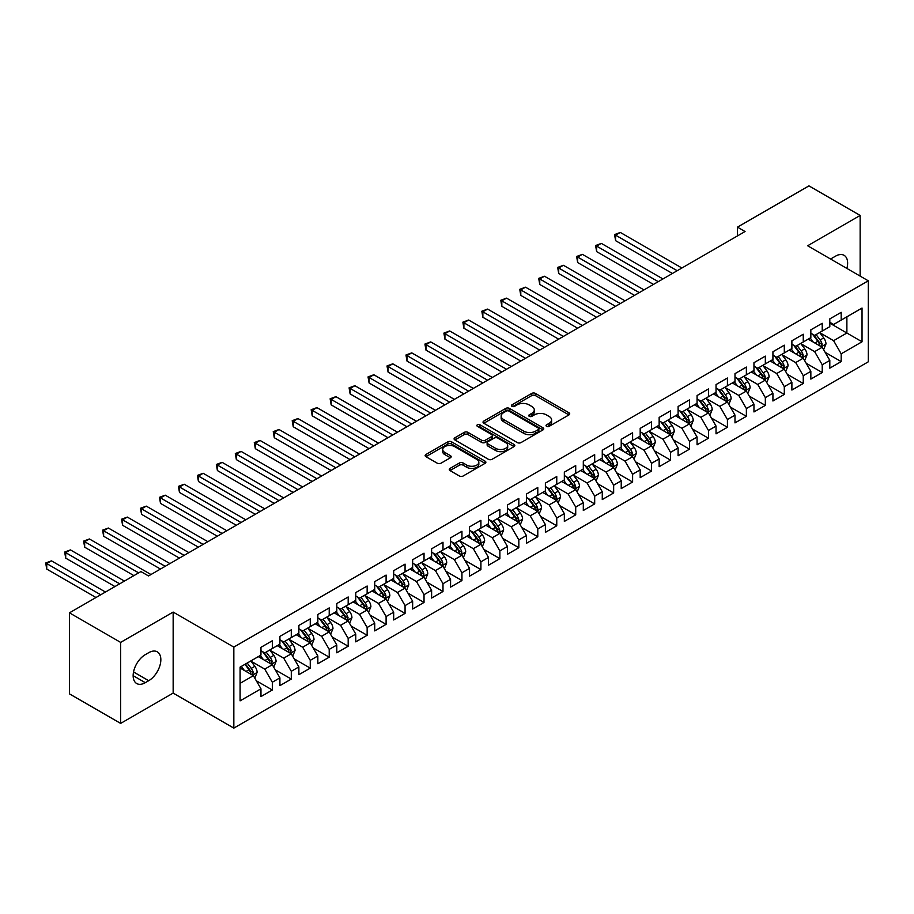 <?xml version="1.0" encoding="UTF-8"?>
<svg xmlns="http://www.w3.org/2000/svg" width="914" height="914" viewBox="0 0 914 914"><rect width="100%" height="100%" fill="white"/><g stroke="black" fill="none" stroke-linecap="round" stroke-linejoin="round"><path stroke-width="1.37" d="M546.572 426.324A1.839 1.063 0 0 0 549.177 426.324L568.954 414.91A2.628 1.52 0 0 0 569.719 413.836A2.628 1.52 0 0 0 568.954 412.762L535.455 393.42A2.628 1.52 0 0 0 531.731 393.42L511.954 404.833A1.839 1.063 0 0 0 511.417 405.588A1.839 1.063 0 0 0 511.954 406.342A1.839 1.063 0 0 0 514.559 406.342L517.118 404.856A8.42 4.867 0 0 1 529.035 404.856L531.822 406.467A8.42 4.867 0 0 1 534.29 409.906A8.42 4.867 0 0 1 531.822 413.345L529.263 414.83A1.839 1.063 0 0 0 528.726 415.573A1.839 1.063 0 0 0 529.263 416.327A1.839 1.063 0 0 0 531.868 416.327L534.427 414.853A8.42 4.867 0 0 1 546.344 414.853L549.131 416.464A8.42 4.867 0 0 1 551.599 419.903A8.42 4.867 0 0 1 549.131 423.342L546.572 424.816A1.839 1.063 0 0 0 546.035 425.57A1.839 1.063 0 0 0 546.572 426.324L546.572 424.816M450.019 468.425A2.628 1.52 0 0 0 449.254 469.499A2.628 1.52 0 0 0 450.019 470.573L459.422 476A2.628 1.52 0 0 0 463.147 476L485.106 463.318A2.628 1.52 0 0 0 485.871 462.244A2.628 1.52 0 0 0 485.106 461.17L451.607 441.828A2.628 1.52 0 0 0 447.883 441.828L425.913 454.509A2.628 1.52 0 0 0 425.147 455.583A2.628 1.52 0 0 0 425.913 456.657L437.269 463.204A2.628 1.52 0 0 0 440.994 463.204L450.396 457.777A2.628 1.52 0 0 0 451.162 456.703A2.628 1.52 0 0 0 450.396 455.629L444.764 452.384A7.038 4.067 0 0 1 442.696 449.505A7.038 4.067 0 0 1 447.049 445.746A7.038 4.067 0 0 1 454.715 446.638L476.777 459.365A7.038 4.067 0 0 1 478.833 462.244A7.038 4.067 0 0 1 474.492 465.991A7.038 4.067 0 0 1 466.814 465.112L463.147 462.998A2.628 1.52 0 0 0 459.422 462.998L450.019 468.425L450.019 470.573L459.422 465.18L459.422 462.998M120.637 642.393L120.637 723.408L173.157 693.086L173.157 612.072L120.637 642.393L69.441 612.837L140.927 571.57L148.514 575.946L745.047 231.539L737.461 227.152L737.461 235.915M173.157 612.072L233.835 647.101L868.3 280.804L868.3 361.807L233.835 728.115L233.835 647.101M860.143 276.097L860.143 215.441L807.622 245.763L868.3 280.804M860.143 215.441L808.947 185.885L737.461 227.152M517.301 442.582A2.628 1.52 0 0 0 521.026 442.582L542.985 429.9A2.628 1.52 0 0 0 543.761 428.826A2.628 1.52 0 0 0 542.985 427.752L509.486 408.409A2.628 1.52 0 0 0 505.762 408.409L483.803 421.08A2.628 1.52 0 0 0 483.026 422.165A2.628 1.52 0 0 0 483.803 423.239L517.301 442.582M478.113 426.724A1.839 1.063 0 0 1 479.987 426.987L479.987 424.793L514.045 444.455A2.628 1.52 0 0 1 514.822 445.529A2.628 1.52 0 0 1 514.045 446.603L492.086 459.285A2.628 1.52 0 0 1 488.362 459.285L454.864 439.942L454.864 437.795A2.628 1.52 0 0 0 454.087 438.869A2.628 1.52 0 0 0 454.864 439.942M454.864 437.795L464.255 432.368A2.628 1.52 0 0 1 467.979 432.368L481.564 440.217A2.628 1.52 0 0 0 485.288 440.217L491.526 436.618A2.628 1.52 0 0 0 492.292 435.532A2.628 1.52 0 0 0 491.526 434.458L477.382 426.301A1.839 1.063 0 0 1 476.845 425.547A1.839 1.063 0 0 1 477.976 424.564A1.839 1.063 0 0 1 479.987 424.793M829.809 323.168L846.878 333.016L846.878 316.815L862.039 308.064L841.188 320.106L841.188 312.325L829.809 318.895L829.809 326.675L822.223 331.051L822.223 323.282L810.844 329.84L810.844 337.62L803.257 341.996L803.257 334.227L791.89 340.796L791.89 348.565L784.303 352.941L784.303 345.172L772.924 351.741L772.924 359.51L765.338 363.886L765.338 356.117L753.959 362.687L753.959 370.456L746.372 374.843L746.372 367.062L734.993 373.632L734.993 381.412L727.418 385.788L727.418 378.019L716.039 384.577L716.039 392.357L708.453 396.733L708.453 388.964L697.074 395.534L697.074 403.303L689.487 407.678L689.487 399.909L678.108 406.479L678.108 414.248L670.533 418.623L670.533 410.854L659.154 417.424L659.154 425.193L651.568 429.58L651.568 421.8L640.188 428.369L640.188 436.149L632.602 440.525L632.602 432.756L621.223 439.314L621.223 447.095L613.648 451.47L613.648 443.701L602.269 450.271L602.269 458.04L594.683 462.415L594.683 454.646L583.303 461.216L583.303 468.985L575.717 473.361L575.717 465.592L564.338 472.161L564.338 479.93L556.763 484.317L556.763 476.537L545.384 483.106L545.384 490.887L537.798 495.262L537.798 487.493L526.418 494.051L526.418 501.832L518.832 506.207L518.832 498.438L507.453 505.008L507.453 512.777L499.878 517.153L499.878 509.384L488.499 515.953L488.499 523.722L480.913 528.109L480.913 520.329L469.533 526.898L469.533 534.667L461.947 539.054L461.947 531.274L450.568 537.843L450.568 545.624L442.993 550L442.993 542.231L431.614 548.8L431.614 556.569L424.027 560.945L424.027 553.176L412.648 559.745L412.648 567.514L405.062 571.89L405.062 564.121L393.683 570.69L393.683 578.459L386.096 582.846L386.096 575.066L374.729 581.635L374.729 589.404L367.142 593.792L367.142 586.011L355.763 592.58L355.763 600.361L348.177 604.737L348.177 596.968L336.798 603.537L336.798 611.306L329.211 615.682L329.211 607.913L317.844 614.482L317.844 622.251L310.257 626.627L310.257 618.858L298.878 625.427L298.878 633.196L291.292 637.584L291.292 629.803L279.913 636.373L279.913 644.141L272.326 648.529L272.326 640.748L260.958 647.318L260.958 655.098L240.096 667.14L240.096 700.855L260.958 688.813L253.372 675.674L240.096 668.008M862.039 308.064L862.039 341.779L841.188 353.821L833.602 340.682L819.858 332.742M825.159 352.347L841.188 361.59L841.188 353.821M841.188 361.59L829.809 368.159L829.809 360.39L822.223 364.766L814.637 351.627L800.893 343.698M806.205 363.292L822.223 372.535L822.223 364.766M822.223 372.535L810.844 379.104L810.844 371.335L803.257 375.711L795.671 362.572L781.927 354.643M787.24 374.237L803.257 383.492L803.257 375.711M803.257 383.492L791.89 390.061L791.89 382.281L784.303 386.668L776.717 373.529L762.962 365.589M768.274 385.182L784.303 394.437L784.303 386.668M784.303 394.437L772.924 401.006L772.924 393.226L765.338 397.613L757.752 384.474L744.007 376.534M749.32 396.128L765.338 405.382L765.338 397.613M765.338 405.382L753.959 411.951L753.959 404.182L746.372 408.558L738.786 395.419L725.042 387.479M730.355 407.084L746.372 416.327L746.372 408.558M746.372 416.327L734.993 422.896L734.993 415.127L727.418 419.503L719.832 406.364L706.076 398.435M711.389 418.029L727.418 427.284L727.418 419.503M727.418 427.284L716.039 433.842L716.039 426.073L708.453 430.448L700.867 417.321L687.122 409.381M692.435 428.974L708.453 438.229L708.453 430.448M708.453 438.229L697.074 444.798L697.074 437.018L689.487 441.405L681.901 428.266L668.157 420.326M673.469 439.92L689.487 449.174L689.487 441.405M689.487 449.174L678.108 455.743L678.108 447.974L670.533 452.35L662.947 439.211L649.191 431.271M654.504 450.865L670.533 460.119L670.533 452.35M670.533 460.119L659.154 466.688L659.154 458.919L651.568 463.295L643.982 450.156L630.237 442.216M635.55 461.821L651.568 471.064L651.568 463.295M651.568 471.064L640.188 477.634L640.188 469.865L632.602 474.24L625.016 461.102L611.272 453.173M616.584 472.767L632.602 482.021L632.602 474.24M632.602 482.021L621.223 488.579L621.223 480.81L613.648 485.185L606.062 472.058L592.306 464.118M597.619 483.712L613.648 492.966L613.648 485.185M613.648 492.966L602.269 499.535L602.269 491.755L594.683 496.142L587.096 483.003L573.352 475.063M578.653 494.657L594.683 503.911L594.683 496.142M594.683 503.911L583.303 510.48L583.303 502.711L575.717 507.087L568.131 493.948L554.387 486.008M559.699 505.602L575.717 514.856L575.717 507.087M575.717 514.856L564.338 521.426L564.338 513.657L556.763 518.032L549.177 504.894L535.421 496.953M540.734 516.559L556.763 525.801L556.763 518.032M556.763 525.801L545.384 532.371L545.384 524.602L537.798 528.978L530.211 515.839L516.467 507.91M521.768 527.504L537.798 536.758L537.798 528.978M537.798 536.758L526.418 543.316L526.418 535.547L518.832 539.923L511.246 526.795L497.502 518.855M502.814 538.449L518.832 547.703L518.832 539.923M518.832 547.703L507.453 554.272L507.453 546.492L499.878 550.879L492.292 537.74L478.536 529.8M483.849 549.394L499.878 558.648L499.878 550.879M499.878 558.648L488.499 565.218L488.499 557.449L480.913 561.824L473.326 548.686L459.582 540.745M464.883 560.339L480.913 569.593L480.913 561.824M480.913 569.593L469.533 576.163L469.533 568.394L461.947 572.77L454.361 559.631L440.617 551.69M445.929 571.296L461.947 580.539L461.947 572.77M461.947 580.539L450.568 587.108L450.568 579.339L442.993 583.715L435.407 570.576L421.651 562.647M426.964 582.241L442.993 591.495L442.993 583.715M442.993 591.495L431.614 598.053L431.614 590.284L424.027 594.66L416.441 581.533L402.697 573.592M407.998 593.186L424.027 602.44L424.027 594.66M424.027 602.44L412.648 609.01L412.648 601.229L405.062 605.616L397.476 592.478L383.731 584.537M389.044 604.131L405.062 613.385L405.062 605.616M405.062 613.385L393.683 619.955L393.683 612.186L386.096 616.562L378.522 603.423L364.766 595.482M370.079 615.088L386.096 624.331L386.096 616.562M386.096 624.331L374.729 630.9L374.729 623.131L367.142 627.507L359.556 614.368L345.812 606.428M351.113 626.033L367.142 635.276L367.142 627.507M367.142 635.276L355.763 641.845L355.763 634.076L348.177 638.452L340.591 625.313L326.846 617.384M332.159 636.978L348.177 646.232L348.177 638.452M348.177 646.232L336.798 652.802L336.798 645.021L329.211 649.397L321.637 636.27L307.881 628.329M313.194 647.923L329.211 657.177L329.211 649.397M329.211 657.177L317.844 663.747L317.844 655.966L310.257 660.354L302.671 647.215L288.927 639.274M294.228 658.868L310.257 668.123L310.257 660.354M310.257 668.123L298.878 674.692L298.878 666.923L291.292 671.299L283.706 658.16L269.961 650.22M275.274 669.825L291.292 679.068L291.292 671.299M291.292 679.068L279.913 685.637L279.913 677.868L272.326 682.244L264.752 669.105L250.996 661.176M256.308 680.77L272.326 690.013L272.326 682.244M272.326 690.013L260.958 696.582L260.958 688.813M260.958 650.711L264.752 652.904L272.326 648.529M240.096 683.341L253.372 675.674M279.913 639.766L283.706 641.959L291.292 637.584M264.752 669.105L272.326 664.729L258.296 656.629M279.913 677.868L272.326 664.729M298.878 628.821L302.671 631.014L310.257 626.627M283.706 658.16L291.292 653.784L277.262 645.684M298.878 666.923L291.292 653.784M317.844 617.875L321.637 620.058L329.211 615.682M302.671 647.215L310.257 642.839L296.227 634.727M317.844 655.966L310.257 642.839M336.798 606.93L340.591 609.112L348.177 604.737M321.637 636.27L329.211 631.882L315.181 623.782M336.798 645.021L329.211 631.882M355.763 595.974L359.556 598.167L367.142 593.792M340.591 625.313L348.177 620.937L334.147 612.837M355.763 634.076L348.177 620.937M374.729 585.029L378.522 587.222L386.096 582.846M359.556 614.368L367.142 609.992L353.112 601.892M374.729 623.131L367.142 609.992M393.683 574.083L397.476 576.277L405.062 571.89M378.522 603.423L386.096 599.047L372.067 590.947M393.683 612.186L386.096 599.047M412.648 563.138L416.441 565.32L424.027 560.945M397.476 592.478L405.062 588.102L391.032 579.99M412.648 601.229L405.062 588.102M431.614 552.193L435.407 554.375L442.993 550M416.441 581.533L424.027 577.145L409.998 569.045M431.614 590.284L424.027 577.145M450.568 541.237L454.361 543.43L461.947 539.054M435.407 570.576L442.993 566.2L428.952 558.1M450.568 579.339L442.993 566.2M469.533 530.291L473.326 532.485L480.913 528.109M454.361 559.631L461.947 555.255L447.917 547.155M469.533 568.394L461.947 555.255M488.499 519.346L492.292 521.54L499.878 517.153M473.326 548.686L480.913 544.31L466.883 536.21M488.499 557.449L480.913 544.31M507.453 508.401L511.246 510.583L518.832 506.207M492.292 537.74L499.878 533.353L485.837 525.253M507.453 546.492L499.878 533.353M526.418 497.456L530.211 499.638L537.798 495.262M511.246 526.795L518.832 522.408L504.802 514.308M526.418 535.547L518.832 522.408M545.384 486.499L549.177 488.693L556.763 484.317M530.211 515.839L537.798 511.463L523.768 503.363M545.384 524.602L537.798 511.463M564.338 475.554L568.131 477.748L575.717 473.361M549.177 504.894L556.763 500.518L542.722 492.418M564.338 513.657L556.763 500.518M583.303 464.609L587.096 466.803L594.683 462.415M568.131 493.948L575.717 489.573L561.687 481.472M583.303 502.711L575.717 489.573M602.269 453.664L606.062 455.846L613.648 451.47M587.096 483.003L594.683 478.616L580.653 470.516M602.269 491.755L594.683 478.616M621.223 442.719L625.016 444.901L632.602 440.525M606.062 472.058L613.648 467.671L599.607 459.571M621.223 480.81L613.648 467.671M640.188 431.762L643.982 433.956L651.568 429.58M625.016 461.102L632.602 456.726L618.572 448.625M640.188 469.865L632.602 456.726M659.154 420.817L662.947 423.011L670.533 418.623M643.982 450.156L651.568 445.781L637.538 437.68M659.154 458.919L651.568 445.781M678.108 409.872L681.901 412.065L689.487 407.678M662.947 439.211L670.533 434.836L656.492 426.735M678.108 447.974L670.533 434.836M697.074 398.927L700.867 401.109L708.453 396.733M681.901 428.266L689.487 423.879L675.457 415.779M697.074 437.018L689.487 423.879M716.039 387.982L719.832 390.164L727.418 385.788M700.867 417.321L708.453 412.934L694.423 404.833M716.039 426.073L708.453 412.934M734.993 377.025L738.786 379.219L746.372 374.843M719.832 406.364L727.418 401.989L713.377 393.888M734.993 415.127L727.418 401.989M753.959 366.08L757.752 368.273L765.338 363.886M738.786 395.419L746.372 391.043L732.343 382.943M753.959 404.182L746.372 391.043M772.924 355.135L776.717 357.328L784.303 352.941M757.752 384.474L765.338 380.098L751.308 371.998M772.924 393.226L765.338 380.098M791.89 344.19L795.671 346.372L803.257 341.996M776.717 373.529L784.303 369.142L770.262 361.041M791.89 382.281L784.303 369.142M810.844 333.233L814.637 335.427L822.223 331.051M795.671 362.572L803.257 358.197L789.228 350.096M810.844 371.335L803.257 358.197M829.809 322.288L833.602 324.481L841.188 320.106M814.637 351.627L822.223 347.251L808.193 339.151M829.809 360.39L822.223 347.251M69.441 612.837L69.441 693.852L120.637 723.408M173.157 693.086L233.835 728.115M833.602 340.682L846.878 333.016L862.039 341.779M846.89 268.442A17.16 9.905 120 0 0 844.079 255.314A17.16 9.905 120 0 0 835.499 256.171L832.083 258.136A17.16 9.905 120 0 0 830.655 259.062M145.292 654.653A17.16 9.905 120 0 0 134.072 669.779A17.16 9.905 120 0 0 136.712 683.535A17.16 9.905 120 0 0 145.292 682.678L148.696 680.713A17.16 9.905 120 0 0 159.916 665.586A17.16 9.905 120 0 0 157.277 651.831A17.16 9.905 120 0 0 148.696 652.687L145.292 654.653M547.303 426.587L549.131 425.536A8.42 4.867 0 0 0 551.599 422.097L551.599 419.903M534.29 409.906L534.29 412.1A8.42 4.867 0 0 1 531.822 415.539L529.994 416.59M568.919 414.922L535.455 395.602A2.628 1.52 0 0 0 531.731 395.602L512.685 406.593M542.985 427.752L542.985 429.9L509.486 410.592A2.628 1.52 0 0 0 505.762 410.592L483.837 423.251M538.335 429.569A1.839 1.063 0 0 0 538.872 428.826A1.839 1.063 0 0 0 538.335 428.072L508.927 411.094A1.839 1.063 0 0 0 506.322 411.094L503.625 412.648A8.42 4.867 0 0 0 501.158 416.087A8.42 4.867 0 0 0 503.625 419.526L523.722 431.134A8.42 4.867 0 0 0 535.638 431.134L538.335 429.569L538.335 431.762A1.839 1.063 0 0 0 538.872 431.008L538.872 428.826M501.158 416.087L501.158 418.281A8.42 4.867 0 0 0 503.625 421.72L503.625 419.526M538.335 431.762L535.638 433.327A8.42 4.867 0 0 1 523.722 433.327L503.625 421.72M454.898 439.965L464.255 434.561L464.255 432.368M492.292 435.532L492.292 437.726A2.628 1.52 0 0 1 491.526 438.8L485.288 442.399A2.628 1.52 0 0 1 481.564 442.399L467.979 434.561A2.628 1.52 0 0 0 464.255 434.561M479.987 426.987L514.011 446.626M495.662 448.351A7.038 4.067 0 0 0 503.34 449.231A7.038 4.067 0 0 0 507.693 445.472A7.038 4.067 0 0 0 505.625 442.604L497.856 438.114A2.628 1.52 0 0 0 494.131 438.114L487.893 441.713A2.628 1.52 0 0 0 487.128 442.787A2.628 1.52 0 0 0 487.893 443.861L495.662 448.351L495.662 450.545A7.038 4.067 0 0 0 503.34 451.425A7.038 4.067 0 0 0 507.693 447.666L507.693 445.472M487.128 442.787L487.128 444.981A2.628 1.52 0 0 0 487.893 446.055L487.893 443.861M495.662 450.545L487.893 446.055M478.833 462.244L478.833 464.426A7.038 4.067 0 0 1 474.492 468.185A7.038 4.067 0 0 1 466.814 467.305L463.147 465.18A2.628 1.52 0 0 0 459.422 465.18M442.696 449.505L442.696 451.699A7.038 4.067 0 0 0 444.764 454.566L444.764 452.384M450.396 455.629L450.396 457.777L444.764 454.566M485.071 463.341L451.607 444.01A2.628 1.52 0 0 0 447.883 444.01L425.958 456.669M823.628 349.685L825.982 343.95A7.106 4.102 -120 0 0 823.708 337.894L819.675 332.513M813.266 342.076L810.204 337.986M681.901 267.996L620.332 232.442L615.602 235.184L615.602 240.656L672.418 273.469M820.886 346.475L822.143 344.247A7.106 4.102 -120 0 0 820.109 339.974L816.076 334.593M813.78 334.935L818.75 341.573A3.622 2.091 60 0 1 819.412 342.67L822.143 344.247M812.523 334.216L817.836 341.288A7.106 4.102 60 0 1 819.869 345.561L820.007 345.972M615.602 240.656L614.551 234.578L677.16 270.727M614.551 234.578L620.332 232.442M804.663 360.63L807.016 354.895A7.106 4.102 -120 0 0 804.743 348.84L800.721 343.47M794.3 353.021L791.238 348.942M662.947 278.941L601.378 243.398L596.636 246.129L596.636 251.601L653.464 284.414M801.921 357.431L803.178 355.192A7.106 4.102 -120 0 0 801.144 350.919L797.111 345.549M794.814 345.88L799.796 352.518A3.622 2.091 60 0 1 800.447 353.615L803.178 355.192M793.569 345.161L798.87 352.233A7.106 4.102 60 0 1 800.904 356.506L801.041 356.917M596.636 251.601L595.597 245.523L658.206 281.672M595.597 245.523L601.378 243.398M785.697 371.575L788.051 365.84A7.106 4.102 -120 0 0 785.789 359.785L781.756 354.415M775.335 363.978L772.273 359.888M643.982 289.887L582.412 254.343L577.671 257.074L577.671 262.547L634.499 295.359M782.955 368.376L784.212 366.148A7.106 4.102 -120 0 0 782.178 361.864L778.157 356.494M775.86 356.826L780.83 363.464A3.622 2.091 60 0 1 781.493 364.572L784.212 366.148M774.604 356.106L779.905 363.178A7.106 4.102 60 0 1 781.938 367.462L782.087 367.874M577.671 262.547L576.631 256.48L639.24 292.629M576.631 256.48L582.412 254.343M766.743 382.52L769.097 376.785A7.106 4.102 -120 0 0 766.823 370.741L762.79 365.36M756.381 374.923L753.319 370.833M625.016 300.832L563.447 265.288L558.705 268.031L558.705 273.503L615.533 306.304M764.001 379.321L765.258 377.094A7.106 4.102 -120 0 0 763.224 372.821L759.191 367.439M756.895 367.771L761.865 374.42A3.622 2.091 60 0 1 762.527 375.517L765.258 377.094M755.638 367.051L760.951 374.134A7.106 4.102 60 0 1 762.984 378.407L763.121 378.819M558.705 273.503L557.666 267.425L620.275 303.574M557.666 267.425L563.447 265.288M747.778 393.477L750.131 387.73A7.106 4.102 -120 0 0 747.858 381.686L743.836 376.305M737.415 385.868L734.353 381.778M606.062 311.777L544.493 276.234L539.751 278.976L539.751 284.448L596.579 317.261M745.036 390.267L746.292 388.039A7.106 4.102 -120 0 0 744.259 383.766L740.226 378.385M737.929 378.727L742.911 385.365A3.622 2.091 60 0 1 743.562 386.462L746.292 388.039M736.684 377.996L741.985 385.08A7.106 4.102 60 0 1 744.019 389.353L744.156 389.764M539.751 284.448L538.712 278.37L601.321 314.519M538.712 278.37L544.493 276.234M728.812 404.422L731.166 398.687A7.106 4.102 -120 0 0 728.904 392.632L724.871 387.25M718.45 396.813L715.388 392.723M587.096 322.733L525.527 287.179L520.786 289.921L520.786 295.393L577.614 328.206M726.07 401.212L727.327 398.984A7.106 4.102 -120 0 0 725.293 394.711L721.272 389.33M718.975 389.672L723.945 396.31A3.622 2.091 60 0 1 724.608 397.407L727.327 398.984M717.719 388.953L723.02 396.025A7.106 4.102 60 0 1 725.053 400.298L725.202 400.709M520.786 295.393L519.746 289.315L582.355 325.464M519.746 289.315L525.527 287.179M709.858 415.367L712.2 409.632A7.106 4.102 -120 0 0 709.938 403.577L705.905 398.207M699.496 407.758L696.434 403.68M568.131 333.679L506.562 298.135L501.82 300.866L501.82 306.339L558.648 339.151M707.116 412.168L708.373 409.929A7.106 4.102 -120 0 0 706.339 405.656L702.306 400.286M700.01 400.618L704.98 407.256A3.622 2.091 60 0 1 705.642 408.352L708.373 409.929M698.753 399.898L704.066 406.97A7.106 4.102 60 0 1 706.099 411.243L706.236 411.654M501.82 306.339L500.781 300.26L563.39 336.409M500.781 300.26L506.562 298.135M690.893 426.312L693.246 420.577A7.106 4.102 -120 0 0 690.973 414.522L686.951 409.152M680.53 418.715L677.468 414.625M549.177 344.624L487.608 309.081L482.866 311.811L482.866 317.284L539.694 350.096M688.151 423.113L689.407 420.886A7.106 4.102 -120 0 0 687.374 416.601L683.341 411.231M681.044 411.563L686.026 418.201A3.622 2.091 60 0 1 686.677 419.309L689.407 420.886M679.799 410.843L685.1 417.915A7.106 4.102 60 0 1 687.134 422.199L687.271 422.611M482.866 317.284L481.827 311.217L544.436 347.366M481.827 311.217L487.608 309.081M671.927 437.258L674.281 431.522A7.106 4.102 -120 0 0 672.019 425.478L667.985 420.097M661.565 429.66L658.503 425.57M530.211 355.569L468.642 320.026L463.901 322.768L463.901 328.24L520.729 361.041M669.185 434.059L670.442 431.831A7.106 4.102 -120 0 0 668.408 427.558L664.387 422.177M662.079 422.508L667.06 429.157A3.622 2.091 60 0 1 667.723 430.254L670.442 431.831M660.833 421.788L666.135 428.872A7.106 4.102 60 0 1 668.168 433.145L668.317 433.556M463.901 328.24L462.861 322.162L525.47 358.311M462.861 322.162L468.642 320.026M652.973 448.214L655.315 442.467A7.106 4.102 -120 0 0 653.053 436.424L649.02 431.042M642.611 440.605L639.549 436.515M511.246 366.514L449.677 330.971L444.935 333.713L444.935 339.185L501.763 371.998M650.231 445.004L651.488 442.776A7.106 4.102 -120 0 0 649.454 438.503L645.421 433.122M643.125 433.464L648.095 440.102A3.622 2.091 60 0 1 648.757 441.199L651.488 442.776M641.868 432.733L647.169 439.817A7.106 4.102 60 0 1 649.214 444.09L649.351 444.501M444.935 339.185L443.896 333.107L506.505 369.256M443.896 333.107L449.677 330.971M634.008 459.159L636.361 453.424A7.106 4.102 -120 0 0 634.088 447.369L630.066 441.988M623.645 451.55L620.583 447.46M492.292 377.471L430.723 341.916L425.981 344.658L425.981 350.131L482.809 382.943M631.266 455.949L632.522 453.721A7.106 4.102 -120 0 0 630.489 449.448L626.456 444.067M624.159 444.41L629.14 451.048A3.622 2.091 60 0 1 629.792 452.144L632.522 453.721M622.914 443.69L628.215 450.762A7.106 4.102 60 0 1 630.249 455.035L630.386 455.446M425.981 350.131L424.93 344.052L487.55 380.201M424.93 344.052L430.723 341.916M615.042 470.104L617.396 464.369A7.106 4.102 -120 0 0 615.133 458.314L611.1 452.944M604.68 462.495L601.618 458.417M473.326 388.416L411.757 352.873L407.016 355.603L407.016 361.076L463.844 393.888M612.3 466.905L613.557 464.666A7.106 4.102 -120 0 0 611.523 460.393L607.502 455.023M605.194 455.355L610.175 461.993A3.622 2.091 60 0 1 610.838 463.09L613.557 464.666M603.948 454.635L609.25 461.707A7.106 4.102 60 0 1 611.283 465.98L611.432 466.391M407.016 361.076L405.976 354.998L468.585 391.146M405.976 354.998L411.757 352.873M596.088 481.05L598.43 475.314A7.106 4.102 -120 0 0 596.168 469.259L592.135 463.889M585.725 473.452L582.664 469.362M454.361 399.361L392.792 363.818L388.05 366.548L388.05 372.021L444.878 404.833M593.346 477.851L594.603 475.623A7.106 4.102 -120 0 0 592.569 471.338L588.536 465.969M586.24 466.3L591.209 472.938A3.622 2.091 60 0 1 591.872 474.046L594.603 475.623M584.983 465.58L590.284 472.652A7.106 4.102 60 0 1 592.318 476.937L592.466 477.348M388.05 372.021L387.01 365.954L449.619 402.103M387.01 365.954L392.792 363.818M577.122 491.995L579.476 486.259A7.106 4.102 -120 0 0 577.202 480.216L573.181 474.834M566.76 484.397L563.698 480.307M435.407 410.306L373.837 374.763L369.096 377.505L369.096 382.977L425.924 415.779M574.38 488.796L575.637 486.568A7.106 4.102 -120 0 0 573.604 482.295L569.571 476.914M567.274 477.245L572.255 483.894A3.622 2.091 60 0 1 572.907 484.991L575.637 486.568M566.029 476.525L571.33 483.609A7.106 4.102 60 0 1 573.364 487.882L573.501 488.293M369.096 382.977L368.045 376.899L430.665 413.048M368.045 376.899L373.837 374.763M558.157 502.951L560.511 497.205A7.106 4.102 -120 0 0 558.248 491.161L554.215 485.78M547.794 495.342L544.733 491.252M416.441 421.251L354.872 385.708L350.131 388.45L350.131 393.923L406.959 426.735M555.415 499.741L556.672 497.513A7.106 4.102 -120 0 0 554.638 493.24L550.616 487.859M548.309 488.202L553.29 494.84A3.622 2.091 60 0 1 553.941 495.936L556.672 497.513M547.063 487.47L552.364 494.554A7.106 4.102 60 0 1 554.398 498.827L554.547 499.238M350.131 393.923L349.091 387.844L411.7 423.993M349.091 387.844L354.872 385.708M539.203 513.897L541.545 508.161A7.106 4.102 -120 0 0 539.283 502.106L535.25 496.725M528.84 506.287L525.779 502.197M397.476 432.208L335.906 396.653L331.165 399.395L331.165 404.868L387.993 437.68M536.461 510.686L537.718 508.458A7.106 4.102 -120 0 0 535.684 504.185L531.651 498.804M529.355 499.147L534.324 505.785A3.622 2.091 60 0 1 534.987 506.882L537.718 508.458M528.098 498.427L533.399 505.499A7.106 4.102 60 0 1 535.433 509.772L535.581 510.183M331.165 404.868L330.125 398.79L392.734 434.938M330.125 398.79L335.906 396.653M520.237 524.842L522.591 519.106A7.106 4.102 -120 0 0 520.317 513.051L516.296 507.681M509.875 517.233L506.813 513.154M378.522 443.153L316.952 407.61L312.211 410.34L312.211 415.813L369.039 448.625M517.495 521.643L518.752 519.403A7.106 4.102 -120 0 0 516.718 515.13L512.685 509.761M510.389 510.092L515.37 516.73A3.622 2.091 60 0 1 516.022 517.838L518.752 519.403M509.144 509.372L514.445 516.444A7.106 4.102 60 0 1 516.479 520.717L516.616 521.129M312.211 415.813L311.16 409.735L373.78 445.883M311.16 409.735L316.952 407.61M501.272 535.787L503.625 530.051A7.106 4.102 -120 0 0 501.363 523.996L497.33 518.626M490.909 528.189L487.848 524.099M359.556 454.098L297.987 418.555L293.245 421.285L293.245 426.758L350.073 459.571M498.53 532.588L499.787 530.36A7.106 4.102 -120 0 0 497.753 526.076L493.731 520.706M491.424 521.037L496.405 527.675A3.622 2.091 60 0 1 497.056 528.783L499.787 530.36M490.178 520.317L495.479 527.389A7.106 4.102 60 0 1 497.513 531.674L497.662 532.085M293.245 426.758L292.206 420.691L354.815 456.84M292.206 420.691L297.987 418.555M482.318 546.732L484.66 540.997A7.106 4.102 -120 0 0 482.398 534.953L478.365 529.572M471.955 539.134L468.882 535.044M340.591 465.043L279.021 429.5L274.28 432.242L274.28 437.715L331.108 470.516M479.576 543.533L480.833 541.305A7.106 4.102 -120 0 0 478.799 537.032L474.766 531.651M472.469 531.982L477.439 538.632A3.622 2.091 60 0 1 478.102 539.728L480.833 541.305M471.213 531.263L476.514 538.346A7.106 4.102 60 0 1 478.548 542.619L478.696 543.03M274.28 437.715L273.24 431.637L335.849 467.785M273.24 431.637L279.021 429.5M463.352 557.689L465.706 551.942A7.106 4.102 -120 0 0 463.432 545.898L459.411 540.517M452.99 550.079L449.928 545.989M321.637 475.988L260.067 440.445L255.326 443.187L255.326 448.66L312.154 481.472M460.61 554.478L461.867 552.25A7.106 4.102 -120 0 0 459.833 547.977L455.8 542.596M453.504 542.939L458.485 549.577A3.622 2.091 60 0 1 459.136 550.674L461.867 552.25M452.259 542.208L457.56 549.291A7.106 4.102 60 0 1 459.593 553.564L459.731 553.975M255.326 448.66L254.275 442.582L316.895 478.73M254.275 442.582L260.067 440.445M444.387 568.634L446.74 562.898A7.106 4.102 -120 0 0 444.478 556.843L440.445 551.462M434.024 561.025L430.962 556.934M302.671 486.945L241.102 451.39L236.36 454.132L236.36 459.605L293.188 492.418M441.645 565.423L442.902 563.195A7.106 4.102 -120 0 0 440.868 558.922L436.846 553.541M434.538 553.884L439.52 560.522A3.622 2.091 60 0 1 440.171 561.619L442.902 563.195M433.293 553.164L438.594 560.236A7.106 4.102 60 0 1 440.628 564.509L440.777 564.921M236.36 459.605L235.321 453.527L297.93 489.676M235.321 453.527L241.102 451.39M425.433 579.579L427.775 573.843A7.106 4.102 -120 0 0 425.513 567.788L421.48 562.418M415.059 571.97L411.997 567.891M283.706 497.89L222.136 462.347L217.395 465.077L217.395 470.55L274.223 503.363M422.691 576.38L423.947 574.141A7.106 4.102 -120 0 0 421.914 569.868L417.881 564.498M415.584 564.829L420.554 571.467A3.622 2.091 60 0 1 421.217 572.575L423.947 574.141M414.328 564.109L419.629 571.181A7.106 4.102 60 0 1 421.662 575.454L421.811 575.866M217.395 470.55L216.355 464.472L278.964 500.621M216.355 464.472L222.136 462.347M406.467 590.524L408.821 584.789A7.106 4.102 -120 0 0 406.547 578.733L402.526 573.364M396.105 582.926L393.043 578.836M264.74 508.835L203.182 473.292L198.441 476.023L198.441 481.495L255.269 514.308M403.725 587.325L404.982 585.097A7.106 4.102 -120 0 0 402.948 580.824L398.915 575.443M396.619 575.774L401.6 582.412A3.622 2.091 60 0 1 402.251 583.52L404.982 585.097M395.374 575.055L400.675 582.127A7.106 4.102 60 0 1 402.708 586.411L402.846 586.822M198.441 481.495L197.39 475.429L260.01 511.577M197.39 475.429L203.182 473.292M387.502 601.469L389.855 595.734A7.106 4.102 -120 0 0 387.593 589.69L383.56 584.309M377.139 593.871L374.077 589.781M245.786 519.78L184.217 484.237L179.475 486.979L179.475 492.452L236.303 525.253M384.76 598.27L386.016 596.042A7.106 4.102 -120 0 0 383.983 591.769L379.961 586.388M377.653 586.719L382.635 593.369A3.622 2.091 60 0 1 383.286 594.466L386.016 596.042M376.408 586L381.709 593.083A7.106 4.102 60 0 1 383.743 597.356L383.891 597.767M179.475 492.452L178.436 486.374L241.045 522.522M178.436 486.374L184.217 484.237M368.548 612.426L370.89 606.69A7.106 4.102 -120 0 0 368.628 600.635L364.595 595.254M358.174 604.817L355.112 600.726M226.821 530.726L165.251 495.182L160.51 497.924L160.51 503.397L217.338 536.21M365.806 609.215L367.062 606.987A7.106 4.102 -120 0 0 365.029 602.714L360.996 597.333M358.699 597.676L363.669 604.314A3.622 2.091 60 0 1 364.332 605.411L367.062 606.987M357.443 596.945L362.744 604.028A7.106 4.102 60 0 1 364.777 608.301L364.926 608.713M160.51 503.397L159.47 497.319L222.079 533.468M159.47 497.319L165.251 495.182M349.582 623.371L351.936 617.636A7.106 4.102 -120 0 0 349.662 611.58L345.641 606.199M339.22 615.762L336.158 611.683M207.855 541.682L146.297 506.128L141.556 508.87L141.556 514.342L198.384 547.155M346.84 620.16L348.097 617.933A7.106 4.102 -120 0 0 346.063 613.66L342.03 608.278M339.734 608.621L344.704 615.259A3.622 2.091 60 0 1 345.366 616.356L348.097 617.933M338.488 607.901L343.79 614.973A7.106 4.102 60 0 1 345.823 619.246L345.96 619.658M141.556 514.342L140.505 508.264L203.125 544.413M140.505 508.264L146.297 506.128M330.617 634.316L332.97 628.581A7.106 4.102 -120 0 0 330.708 622.525L326.675 617.156M320.254 626.707L317.192 622.628M188.901 552.627L127.332 517.084L122.59 519.815L122.59 525.287L179.418 558.1M327.875 631.117L329.131 628.878A7.106 4.102 -120 0 0 327.098 624.605L323.076 619.235M320.768 619.566L325.75 626.204A3.622 2.091 60 0 1 326.401 627.312L329.131 628.878M319.523 618.847L324.824 625.919A7.106 4.102 60 0 1 326.858 630.192L327.006 630.603M122.59 525.287L121.551 519.221L184.16 555.358M121.551 519.221L127.332 517.084M311.663 645.261L314.005 639.526A7.106 4.102 -120 0 0 311.743 633.471L307.71 628.101M301.289 637.664L298.227 633.573M169.935 563.572L108.366 528.029L103.625 530.76L103.625 536.244L160.453 569.045M308.921 642.062L310.177 639.834A7.106 4.102 -120 0 0 308.132 635.561L304.111 630.18M301.814 630.511L306.784 637.161A3.622 2.091 60 0 1 307.447 638.258L310.177 639.834M300.557 629.792L305.859 636.875A7.106 4.102 60 0 1 307.892 641.148L308.041 641.559M103.625 536.244L102.585 530.166L165.194 566.314M102.585 530.166L108.366 528.029M292.697 656.206L295.051 650.471A7.106 4.102 -120 0 0 292.777 644.427L288.755 639.046M282.335 648.609L279.273 644.519M150.97 574.518L89.412 538.974L84.671 541.716L84.671 547.189L133.912 575.614M289.955 653.007L291.212 650.779A7.106 4.102 -120 0 0 289.178 646.506L285.145 641.125M282.849 641.457L287.819 648.106A3.622 2.091 60 0 1 288.481 649.203L291.212 650.779M281.603 640.737L286.905 647.82A7.106 4.102 60 0 1 288.938 652.093L289.075 652.505M84.671 547.189L83.62 541.111L138.654 572.884M83.62 541.111L89.412 538.974M273.732 667.163L276.085 661.428A7.106 4.102 -120 0 0 273.812 655.372L269.79 649.991M263.369 659.554L260.307 655.464M124.43 581.087L70.447 549.92L65.705 552.662L65.705 558.134L114.947 586.559M270.99 663.952L272.246 661.725A7.106 4.102 -120 0 0 270.213 657.452L266.191 652.07M263.883 652.413L268.865 659.051A3.622 2.091 60 0 1 269.516 660.148L272.246 661.725M262.638 651.682L267.939 658.766A7.106 4.102 60 0 1 269.973 663.038L270.121 663.45M65.705 558.134L64.666 552.056L119.688 583.829M64.666 552.056L70.447 549.92M254.778 678.108L257.12 672.373A7.106 4.102 -120 0 0 254.857 666.317L250.824 660.936M244.404 670.499L241.342 666.42M105.464 592.032L51.481 560.865L46.74 563.607L46.74 569.079L95.981 597.516M252.036 674.898L253.292 672.67A7.106 4.102 -120 0 0 251.247 668.397L247.226 663.016M245.443 664.044L249.899 669.996A3.622 2.091 60 0 1 250.562 671.093L253.292 672.67M244.952 664.329L248.974 669.711A7.106 4.102 60 0 1 251.007 673.984L251.156 674.395M46.74 569.079L45.7 563.001L100.723 594.774M45.7 563.001L51.481 560.865M549.131 425.536L549.131 423.342M529.263 416.327L529.263 414.83M531.822 415.539L531.822 413.345M511.954 406.342L511.954 404.833M531.731 395.602L531.731 393.42M535.455 395.602L535.455 393.42M568.954 414.91L568.954 412.762M483.803 423.239L483.803 421.08M505.762 410.592L505.762 408.409M509.486 410.592L509.486 408.409M523.722 433.327L523.722 431.134M535.638 433.327L535.638 431.134M467.979 434.561L467.979 432.368M481.564 442.399L481.564 440.217M485.288 442.399L485.288 440.217M491.526 438.8L491.526 436.618M514.045 446.603L514.045 444.455M463.147 465.18L463.147 462.998M466.814 467.305L466.814 465.112M425.913 456.657L425.913 454.509M447.883 444.01L447.883 441.828M451.607 444.01L451.607 441.828M485.106 463.318L485.106 461.17M133.147 675.674L145.292 682.678M133.535 671.961L148.696 680.713M821.332 346.737L825.925 344.087M820.109 339.974L823.708 337.894M814.865 343.001L817.836 341.288M802.366 357.682L806.971 355.032M801.144 350.919L804.743 348.84M795.9 353.947L798.87 352.233M783.412 368.628L788.005 365.977M782.178 361.864L785.789 359.785M776.934 364.892L779.905 363.178M764.447 379.584L769.04 376.922M763.224 372.821L766.823 370.741M757.98 375.848L760.951 374.134M745.481 390.529L750.086 387.867M744.259 383.766L747.858 381.686M739.015 386.793L741.985 385.08M726.527 401.474L731.12 398.824M725.293 394.711L728.904 392.632M720.049 397.739L723.02 396.025M707.562 412.42L712.155 409.769M706.339 405.656L709.938 403.577M701.095 408.684L704.066 406.97M688.596 423.365L693.2 420.714M687.374 416.601L690.973 414.522M682.13 419.629L685.1 417.915M669.642 434.321L674.235 431.659M668.408 427.558L672.019 425.478M663.164 430.585L666.135 428.872M650.677 445.267L655.269 442.604M649.454 438.503L653.053 436.424M644.21 441.531L647.169 439.817M631.711 456.212L636.315 453.561M630.489 449.448L634.088 447.369M625.245 452.476L628.215 450.762M612.757 467.157L617.35 464.506M611.523 460.393L615.133 458.314M606.279 463.421L609.25 461.707M593.792 478.102L598.384 475.451M592.569 471.338L596.168 469.259M587.325 474.366L590.284 472.652M574.826 489.059L579.43 486.397M573.604 482.295L577.202 480.216M568.359 485.323L571.33 483.609M555.872 500.004L560.465 497.342M554.638 493.24L558.248 491.161M549.394 496.268L552.364 494.554M536.906 510.949L541.499 508.298M535.684 504.185L539.283 502.106M530.44 507.213L533.399 505.499M517.941 521.894L522.545 519.243M516.718 515.13L520.317 513.051M511.474 518.158L514.445 516.444M498.987 532.839L503.58 530.189M497.753 526.076L501.363 523.996M492.509 529.115L495.479 527.389M480.021 543.796L484.614 541.134M478.799 537.032L482.398 534.953M473.555 540.06L476.514 538.346M461.056 554.741L465.66 552.09M459.833 547.977L463.432 545.898M454.589 551.005L457.56 549.291M442.102 565.686L446.695 563.035M440.868 558.922L444.478 556.843M435.624 561.95L438.594 560.236M423.136 576.631L427.729 573.981M421.914 569.868L425.513 567.788M416.67 572.895L419.629 571.181M404.171 587.576L408.775 584.926M402.948 580.824L406.547 578.733M397.704 583.852L400.675 582.127M385.205 598.533L389.81 595.871M383.983 591.769L387.593 589.69M378.739 594.797L381.709 593.083M366.251 609.478L370.844 606.827M365.029 602.714L368.628 600.635M359.785 605.742L362.744 604.028M347.286 620.423L351.89 617.773M346.063 613.66L349.662 611.58M340.819 616.687L343.79 614.973M328.32 631.368L332.924 628.718M327.098 624.605L330.708 622.525M321.854 627.632L324.824 625.919M309.366 642.314L313.959 639.663M308.132 635.561L311.743 633.471M302.888 638.589L305.859 636.875M290.401 653.27L295.005 650.608M289.178 646.506L292.777 644.427M283.934 649.534L286.905 647.82M271.435 664.215L276.039 661.565M270.213 657.452L273.812 655.372M264.969 660.479L267.939 658.766M252.481 675.16L257.074 672.51M251.247 668.397L254.857 666.317M246.003 671.424L248.974 669.711"/></g></svg>
